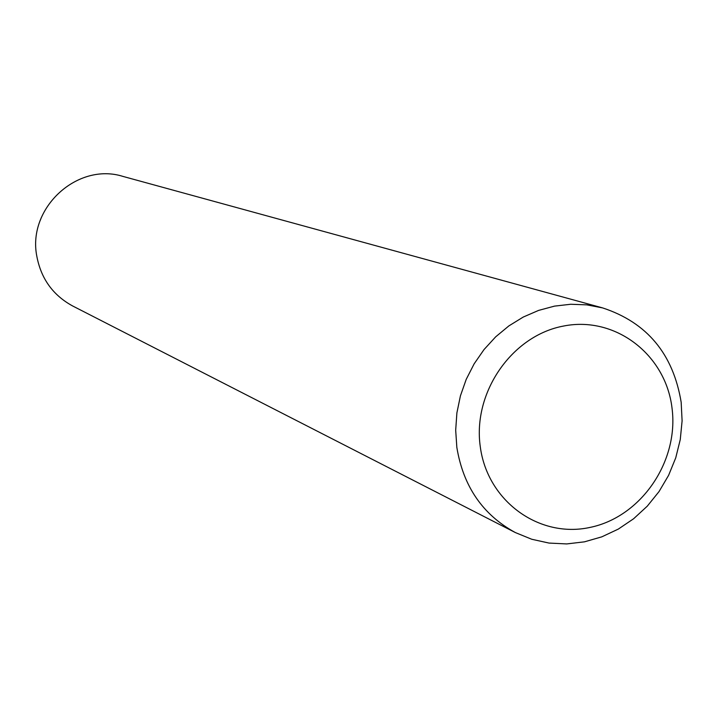 <?xml version="1.0" encoding="UTF-8"?>
<svg xmlns="http://www.w3.org/2000/svg" width="718" height="718" viewBox="0 0 718 718"><rect width="100%" height="100%" fill="white"/><g stroke="black" fill="none" stroke-linecap="round" stroke-linejoin="round"><path stroke-width="1.08" d="M681.167 402.242L682.1 420.865L680.269 439.551L675.737 457.851L668.602 475.334L659.034 491.57L647.277 506.163L633.59 518.773L618.324 529.085L601.819 536.84L584.479 541.83L566.735 543.93L549.01 543.068L531.751 539.263L515.38 532.577C482.765 514.797 463.254 486.391 456.836 447.359L455.688 430.208L456.89 412.922L460.417 395.86L466.206 379.382L474.14 363.838L484.031 349.558L495.689 336.823L508.856 325.918L523.251 317.051L538.581 310.409L554.511 306.119L570.72 304.261L586.857 304.863L602.608 307.905C646.999 322.472 673.179 353.92 681.167 402.242M515.38 532.577L72.671 305.985C52.89 295.215 40.917 278.512 36.744 255.85C27.428 207.843 77.517 162.017 122.966 176.413L602.608 307.905M672.021 408.075C679.066 461.396 641.048 516.987 590.079 527.407C539.227 538.626 487.334 501.164 480.279 446.704C472.462 392.405 512.024 335.432 563.756 326.008C615.38 315.767 665.73 354.611 672.021 408.075M40.226 220.426L41.294 217.662M41.339 217.563L40.19 220.534"/></g></svg>
